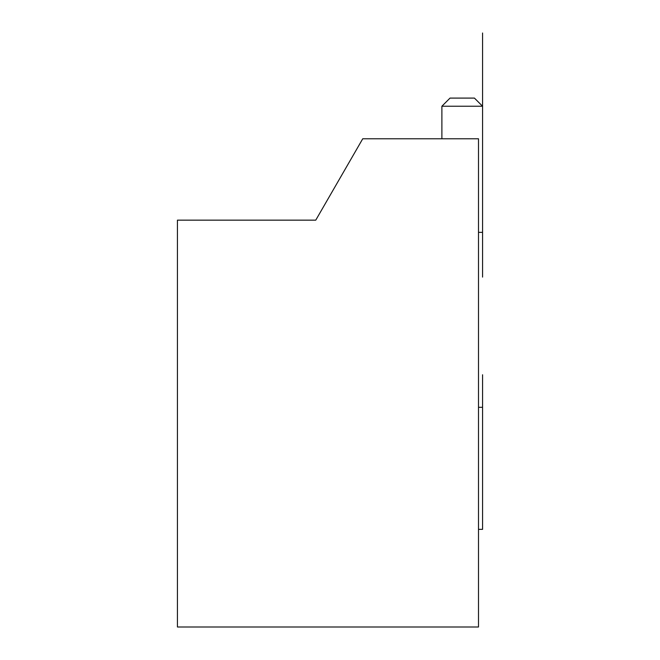 <?xml version="1.0" encoding="UTF-8"?>
<svg xmlns="http://www.w3.org/2000/svg" width="660" height="660" viewBox="0 0 660 660"><rect width="100%" height="100%" fill="white"/><g stroke="black" fill="none" stroke-linecap="round" stroke-linejoin="round"><path stroke-width="0.99" d="M315.76 220.151L177.433 220.151L177.433 627L478.5 627L478.5 138.781L362.736 138.781L315.76 220.151M478.5 529.353L482.567 529.353L482.567 374.756L482.567 407.302L478.5 407.302M478.5 232.353L482.567 232.353L482.567 277.109L482.567 33L482.567 106.235L482.567 33L482.567 106.235L482.567 33L482.567 106.235L482.567 33L482.567 106.235L482.567 33L482.567 106.235L482.567 33L482.567 106.235L441.886 106.235L450.021 98.093L474.433 98.093L482.567 106.235L482.567 33L482.567 277.109L482.567 106.235M482.567 529.353L482.567 407.302M441.886 138.781L441.886 106.235"/></g></svg>
